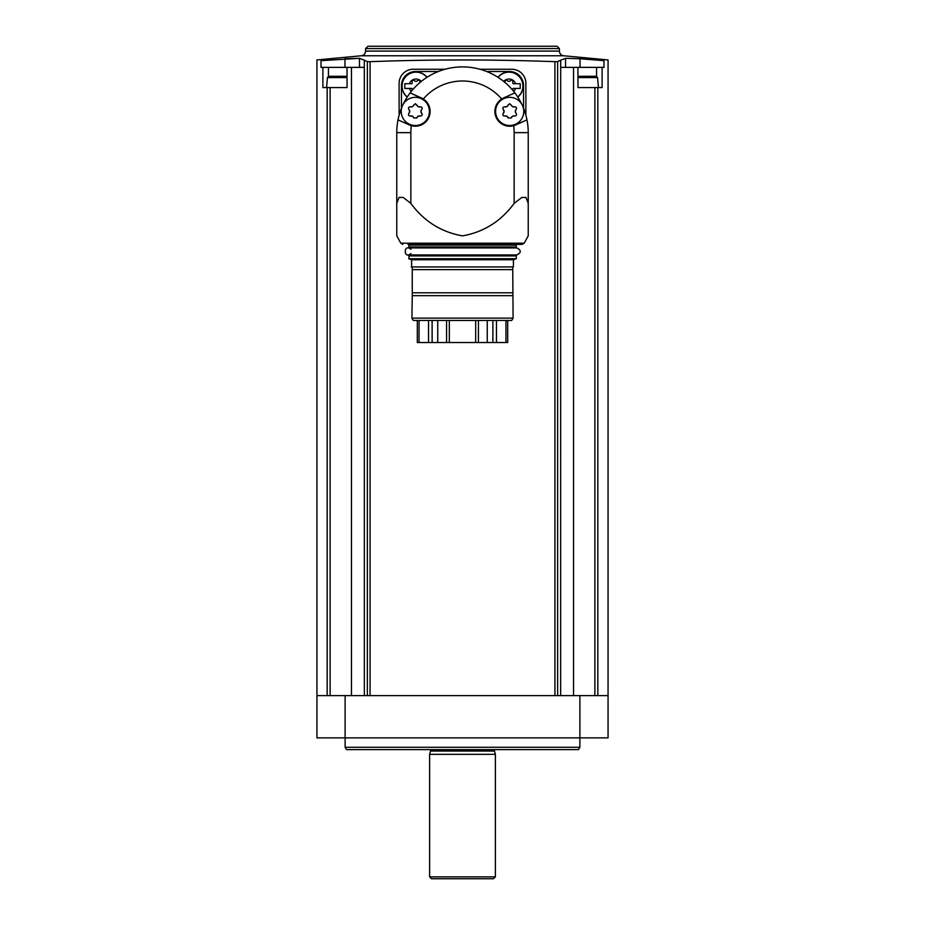 <?xml version="1.0" encoding="UTF-8"?>
<svg xmlns="http://www.w3.org/2000/svg" width="925" height="925" viewBox="0 0 925 925"><rect width="100%" height="100%" fill="white"/><g stroke="black" fill="none" stroke-linecap="round" stroke-linejoin="round"><path stroke-width="1.39" d="M507.698 342.528L507.698 320.466L507.686 342.528L475.67 342.528L475.67 320.466M475.67 342.528L417.302 342.528L417.314 320.466L417.302 342.528M513.097 318.119L411.903 318.119L413.267 320.466L511.733 320.466L513.097 318.119L512.739 266.932L512.739 269.626L412.261 269.626L412.261 266.932L411.197 266.932L512.739 266.932M411.903 318.119L412.261 295.676L512.739 295.676M412.261 295.676L412.261 292.786L512.739 292.786M412.261 292.786L412.261 266.932M411.59 266.747L411.59 259.752L513.41 259.752L516.266 258.722L516.266 255.901L514.034 254.965M411.59 259.752L408.734 258.722L516.266 258.722M408.734 258.722L409.44 255.196L515.56 255.196M410.966 253.554C403.335 260.041 403.335 242.847 410.966 249.322M410.966 247.923L515.56 247.68L409.44 247.68L408.734 245.102L516.266 245.102L516.971 244.397L408.029 244.397L408.734 245.102M408.029 244.397L522.151 244.397L524.209 243.183L528.233 235.863L528.233 203.384L525.978 197.441L521.793 197.441L514.15 203.384C500.98 221.272 483.787 232.094 462.558 235.863C441.26 232.129 424.02 221.295 410.85 203.384L403.208 197.441L399.022 197.441L396.767 203.384L396.767 235.863L400.791 243.183L524.209 243.183M402.849 244.397L400.791 243.183M396.767 235.863L396.767 211.652M396.767 203.384L396.767 132.645A65.733 65.733 0 0 1 398.016 119.868L409.243 124.91L398.016 119.868A65.733 65.733 0 0 1 401.832 107.346M528.233 211.652L528.233 235.863M528.233 203.384L528.233 132.645L514.15 132.645L514.15 203.384M514.15 132.645A51.65 51.65 0 0 0 513.676 125.661A14.788 14.788 0 0 0 515.757 124.91L526.984 119.868L513.676 125.661A14.788 14.788 0 0 1 501.674 98.987A51.65 51.65 0 0 0 423.326 98.987A14.788 14.788 0 0 0 421.372 97.934L410.157 92.882L423.326 98.987A14.788 14.788 0 0 1 411.324 125.661L409.243 124.91M503.628 97.934L501.674 98.987A14.788 14.788 0 0 1 503.628 97.934L514.843 92.882L503.628 97.934M403.312 104.039A65.733 65.733 0 0 1 521.688 104.039M523.168 107.346A65.733 65.733 0 0 1 528.233 132.645M523.538 108.248L523.538 85.597A14.083 14.083 0 0 0 509.455 71.514L486.666 71.514M438.334 71.514L415.545 71.514A14.083 14.083 0 0 0 401.462 85.597L401.462 108.248M445.087 69.259L413.197 69.259A14.083 14.083 0 0 0 399.114 83.343L399.114 115.232M525.886 115.232L525.886 83.343A14.083 14.083 0 0 0 511.803 69.259L479.913 69.259M370.069 695.623L370.069 61.674L367.352 61.593L370.069 61.674C431.362 59.397 492.99 59.397 554.931 61.674L557.648 61.593L554.931 61.674L554.931 695.623M345.118 695.623L316.94 695.623L316.94 737.884L608.06 737.884L608.06 695.623L345.118 695.623L345.118 747.273L579.882 747.273L579.882 695.623M328.433 76.359L328.433 67.375L347.014 67.375L347.072 87.574L322.883 87.574L322.883 67.375L321.01 67.375L321.01 60.657C315.587 59.709 315.587 59.709 321.01 60.657C315.587 59.709 315.587 59.709 321.01 60.657L359.467 58.321L344.979 58.749L344.979 67.375M328.433 67.375L322.883 67.375M347.072 87.574L347.014 67.375L364.311 67.375L364.311 60.183L367.352 61.593L367.352 695.623M580.021 67.375L580.021 58.749L603.99 60.657C609.413 59.709 609.413 59.709 603.99 60.657C609.413 59.709 609.413 59.709 603.99 60.657L603.99 67.375L577.928 67.375L577.986 87.574L577.928 67.375L573.535 67.375L573.535 695.623M577.928 87.574L602.117 87.574L602.117 67.375M557.648 695.623L557.648 61.593L560.654 60.194L560.689 67.375L573.535 67.375M580.021 58.749L565.533 58.321L560.689 60.183L560.654 695.623M359.467 67.375L359.467 58.321L364.311 60.183L364.346 695.623M351.465 67.375L351.465 695.623M365.595 48.597L559.405 48.597L557.047 46.25L367.953 46.25L365.595 48.597L365.595 51.095C365.375 53.742 363.964 55.303 361.34 55.766L563.66 55.766L608.06 59.94L608.06 695.623M345.118 747.273L346.528 749.62L578.472 749.62L579.882 747.273M462.5 754.326L495.372 754.326L494.493 751.054L430.507 751.054L429.628 754.326L462.5 754.326M495.372 876.877L493.488 878.75L431.512 878.75L429.628 876.877L495.372 876.877L495.372 754.326M565.533 67.375L565.533 58.321M577.986 76.301L596.151 76.301L597.562 77.584L598.429 87.574M589.699 76.301L579.651 76.301M347.014 76.301L328.849 76.301L327.438 77.584L326.571 87.574M343.661 76.301L333.613 76.301M508.981 71.977A14.083 14.083 0 0 1 517.78 97.067A14.083 14.083 0 0 0 508.981 71.977A14.083 14.083 0 0 0 497.962 77.295A14.083 14.083 0 0 1 508.981 71.977M512.924 90.465A1.318 1.318 0 0 0 512.878 90.245A2.301 2.301 0 0 1 513.097 88.418L520.208 88.418L520.208 83.724L513.097 83.724A2.301 2.301 0 0 1 512.878 81.886A1.318 1.318 0 0 0 510.658 80.614A2.301 2.301 0 0 1 507.316 80.614A1.318 1.318 0 0 0 505.096 81.886A2.301 2.301 0 0 1 505.189 82.66M416.019 71.977A14.083 14.083 0 0 1 427.038 77.295A14.083 14.083 0 0 0 402.722 81.412A14.083 14.083 0 0 0 407.22 97.067A14.083 14.083 0 0 1 416.019 71.977M419.811 82.66A2.301 2.301 0 0 1 419.904 81.886A1.318 1.318 0 0 0 417.684 80.614A2.301 2.301 0 0 1 414.342 80.614A1.318 1.318 0 0 0 412.122 81.886A2.301 2.301 0 0 1 411.903 83.724L404.792 83.724L404.792 88.418L411.903 88.418A2.301 2.301 0 0 1 412.122 90.245A1.318 1.318 0 0 0 412.076 90.465M421.303 81.423A7.042 7.042 0 0 0 409.37 83.724L404.792 83.724M404.792 88.418L409.37 88.418A7.042 7.042 0 0 0 411.359 91.344M513.641 91.344A7.042 7.042 0 0 0 515.63 88.418L520.208 88.418M520.208 83.724L515.63 83.724A7.042 7.042 0 0 0 503.697 81.423M509.687 97.333A14.083 14.083 0 0 1 521.885 118.469A14.083 14.083 0 0 1 497.488 118.469A14.083 14.083 0 0 1 509.687 97.333M503.258 109.451C502.425 107.809 502.922 106.942 504.761 106.838L506.958 106.56L509.687 103.669L512.427 106.56L514.612 106.838C516.451 106.942 516.959 107.809 516.115 109.451L515.271 111.358L516.115 113.393C516.948 115.035 516.451 115.902 514.612 116.007L512.427 116.284L511.201 117.984L508.183 117.984L506.958 116.284L504.761 116.007C502.922 115.902 502.425 115.035 503.258 113.393L504.113 111.486A2.717 2.717 0 0 0 503.258 109.451L504.113 111.486A2.717 2.717 0 0 1 503.258 113.393M415.313 97.333A14.083 14.083 0 0 1 427.512 118.469A14.083 14.083 0 0 1 403.115 118.469A14.083 14.083 0 0 1 415.313 97.333M421.742 113.393C422.575 115.035 422.078 115.902 420.239 116.007L418.158 116.226A2.717 2.717 0 0 0 418.042 116.284L416.817 117.984L413.799 117.984L412.573 116.284L410.388 116.007C408.549 115.902 408.041 115.035 408.885 113.393L409.729 111.486L408.885 109.451C408.052 107.809 408.549 106.942 410.388 106.838L412.573 106.56L415.313 103.669L418.042 106.56L420.239 106.838C422.078 106.942 422.575 107.809 421.742 109.451L420.887 111.358A2.717 2.717 0 0 0 421.742 113.393L420.887 111.358A2.717 2.717 0 0 1 421.742 109.451M416.817 117.984A2.717 2.717 0 0 1 418.042 116.284L418.158 116.226A2.717 2.717 0 0 1 420.239 116.007M504.761 106.838A2.717 2.717 0 0 0 508.183 104.872M511.201 104.872A2.717 2.717 0 0 0 514.612 106.838M516.115 109.451A2.717 2.717 0 0 0 516.115 113.393M514.612 116.007A2.717 2.717 0 0 0 511.201 117.984M508.183 117.984A2.717 2.717 0 0 0 504.761 116.007M408.885 113.393A2.717 2.717 0 0 0 408.885 109.451M410.388 106.838A2.717 2.717 0 0 0 413.799 104.872M416.817 104.872A2.717 2.717 0 0 0 420.239 106.838M413.799 117.984A2.717 2.717 0 0 0 410.388 116.007M449.33 342.528L449.33 320.466M478.433 342.528L478.433 320.466M487.255 342.528L487.255 320.466M437.745 342.528L437.745 320.466M446.567 342.528L446.567 320.466M408.734 255.901L516.266 255.901M408.734 246.975L516.266 246.975L515.56 247.68M410.85 203.384L410.85 132.645A51.65 51.65 0 0 1 411.324 125.661M410.85 132.645L396.767 132.645M327.172 87.574L327.172 695.623M330.121 87.574L330.121 695.623M597.827 87.574L597.827 695.623M594.879 87.574L594.879 695.623M365.595 51.095L559.405 51.095C559.625 53.742 561.036 55.303 563.66 55.766M430.576 749.62L430.576 750.568L494.424 750.568L494.424 749.62M596.567 76.359L596.567 67.375M597.562 77.584L577.986 77.584M347.014 77.584L327.438 77.584M498.089 77.376A13.933 13.933 0 0 1 522.128 81.446A13.933 13.933 0 0 1 517.699 96.94M407.301 96.94A13.933 13.933 0 0 1 416.019 72.138A13.933 13.933 0 0 1 426.911 77.376M496.459 342.528L496.459 320.466M505.952 342.528L505.952 320.466M419.048 342.528L419.048 320.466M428.541 342.528L428.541 320.466M492.875 342.528L492.875 320.466M432.125 342.528L432.125 320.466M513.41 266.747L513.41 259.752M408.145 254.965L516.855 254.965C521.388 252.617 521.388 250.27 516.855 247.923L408.145 247.923M516.266 246.975L516.266 245.102M361.34 55.766L316.94 59.94L316.94 695.623M559.405 51.095L559.405 48.597M429.628 876.877L429.628 754.326"/></g></svg>
